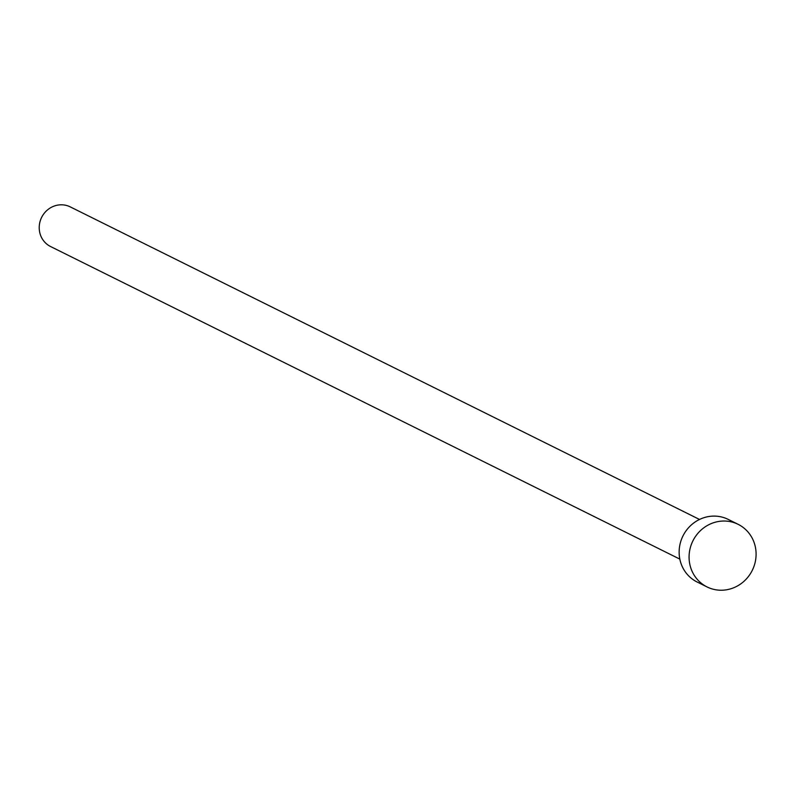 <?xml version="1.0" encoding="UTF-8"?>
<svg xmlns="http://www.w3.org/2000/svg" width="795" height="795" viewBox="0 0 795 795"><rect width="100%" height="100%" fill="white"/><g stroke="black" fill="none" stroke-linecap="round" stroke-linejoin="round"><path stroke-width="1.19" d="M679.834 559.114L50.592 246.539A22.131 20.988 -63.6 0 1 39.75 222.739A22.131 20.988 -63.6 0 1 59.754 204.862A22.131 20.988 -63.6 0 1 70.288 206.899L699.53 519.463M707.033 586.929L697.106 582A34.95 33.142 -63.6 0 1 679.983 544.406A34.95 33.142 -63.6 0 1 711.565 516.194A34.95 33.142 -63.6 0 1 728.2 519.393L738.138 524.332A34.95 33.142 -63.6 0 1 755.25 561.916A34.95 33.142 -63.6 0 1 723.669 590.138A34.95 33.142 -63.6 0 1 707.033 586.929A34.95 33.142 -63.6 0 1 689.921 549.335A34.95 33.142 -63.6 0 1 721.502 521.122A34.95 33.142 -63.6 0 1 738.138 524.332"/></g></svg>
